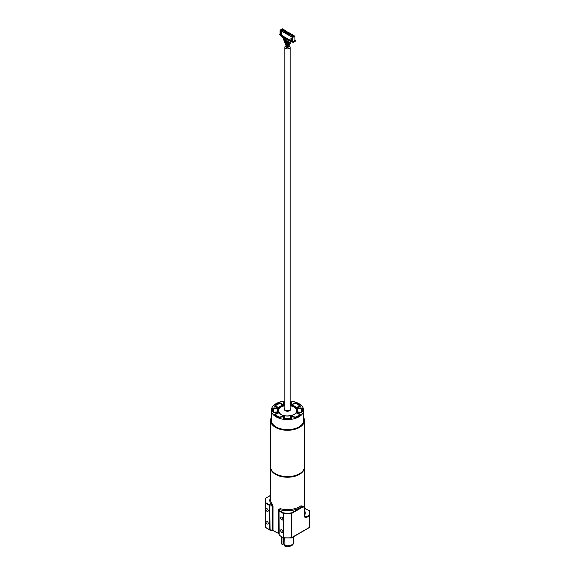 <?xml version="1.0" encoding="UTF-8"?>
<svg xmlns="http://www.w3.org/2000/svg" width="575" height="575" viewBox="0 0 575 575"><rect width="100%" height="100%" fill="white"/><g stroke="black" fill="none" stroke-linecap="round" stroke-linejoin="round"><path stroke-width="0.86" d="M281.096 403.607L281.096 403.24A1.538 0.891 0 0 0 279.048 403.075A15.015 8.668 0 0 0 275.094 405.361A1.538 0.891 0 0 0 274.821 405.864A1.538 0.891 0 0 0 275.274 406.489A1.538 0.891 0 0 0 275.375 406.547L277.078 407.366A11.55 6.67 0 0 0 276.611 408.02L274.397 407.905A1.538 0.891 0 0 0 272.751 408.631A15.015 8.668 0 0 0 272.485 410.241A15.015 8.668 0 0 0 272.751 411.858A1.538 0.891 0 0 0 273.175 412.318A1.538 0.891 0 0 0 274.397 412.577L276.611 412.462A11.55 6.67 0 0 0 277.078 413.116L275.375 413.942A1.538 0.891 0 0 0 274.821 414.625A1.538 0.891 0 0 0 275.094 415.121A15.015 8.668 0 0 0 276.884 416.372A15.015 8.668 0 0 0 279.048 417.407A1.538 0.891 0 0 0 281.096 417.242L282.519 416.257A11.55 6.67 0 0 0 283.647 416.53L283.453 417.809A1.538 0.891 0 0 0 283.453 417.888A1.538 0.891 0 0 0 283.899 418.514A1.538 0.891 0 0 0 284.704 418.758A15.015 8.668 0 0 0 290.296 418.758A1.538 0.891 0 0 0 291.547 417.888A1.538 0.891 0 0 0 291.547 417.809L291.353 416.53A11.55 6.67 0 0 0 292.481 416.257L293.904 417.242A1.538 0.891 0 0 0 293.998 417.299A1.538 0.891 0 0 0 295.952 417.407A15.015 8.668 0 0 0 299.906 415.121A1.538 0.891 0 0 0 300.179 414.625A1.538 0.891 0 0 0 299.625 413.942L297.922 413.116A11.55 6.67 0 0 0 298.389 412.462L300.603 412.577A1.538 0.891 0 0 0 302.249 411.858A15.015 8.668 0 0 0 302.515 410.241A15.015 8.668 0 0 0 302.249 408.631A1.538 0.891 0 0 0 300.603 407.905L298.389 408.02A11.55 6.67 0 0 0 297.922 407.366L299.625 406.547A1.538 0.891 0 0 0 300.179 405.864A1.538 0.891 0 0 0 299.906 405.361A15.015 8.668 0 0 0 295.952 403.075A1.538 0.891 0 0 0 293.904 403.24L292.481 404.225A11.55 6.67 0 0 0 291.353 403.959L291.547 402.68A1.538 0.891 0 0 0 291.547 402.601A1.538 0.891 0 0 0 290.296 401.724A15.015 8.668 0 0 0 290.195 401.717M304.477 466.979A16.977 9.804 180 0 1 304.477 467.137A16.977 9.804 180 0 1 293.998 476.193A16.977 9.804 180 0 1 275.497 474.066A16.977 9.804 180 0 1 270.523 467.137A16.977 9.804 180 0 1 270.523 466.979M304.441 466.167A16.977 9.804 180 0 1 304.477 466.821A16.977 9.804 180 0 1 293.998 475.877A16.977 9.804 180 0 1 275.497 473.757A16.977 9.804 180 0 1 270.523 466.821A16.977 9.804 180 0 1 270.559 466.167M271.328 417.874A16.711 9.646 0 0 0 275.684 427.124A16.711 9.646 0 0 0 295.802 428.67A16.711 9.646 0 0 0 303.672 417.874M303.672 417.572A16.941 9.782 180 0 1 304.441 420.49A16.941 9.782 180 0 1 293.983 429.525A16.941 9.782 180 0 1 275.526 427.405A16.941 9.782 180 0 1 270.559 420.49A16.941 9.782 180 0 1 271.328 417.572M304.441 420.49L304.441 466.821A16.941 9.782 180 0 1 293.983 475.863A16.941 9.782 180 0 1 275.526 473.743A16.941 9.782 180 0 1 270.559 466.821L270.559 420.49M284.805 401.041A16.172 9.337 0 0 0 271.328 410.241L271.328 420.303A16.172 9.337 0 0 0 276.065 426.902A16.172 9.337 0 0 0 293.688 428.928A16.172 9.337 0 0 0 303.672 420.303L303.672 410.241A16.172 9.337 0 0 0 298.935 403.643A16.172 9.337 0 0 0 290.195 401.041M271.328 410.241A16.172 9.337 0 0 0 276.065 416.846A16.172 9.337 0 0 0 293.688 418.866A16.172 9.337 0 0 0 303.672 410.241M281.096 403.24L282.519 404.225A11.55 6.67 0 0 1 283.647 403.959L283.453 402.68A1.538 0.891 0 0 1 283.453 402.601A1.538 0.891 0 0 1 284.704 401.724A15.015 8.668 0 0 1 284.805 401.717M275.375 414.446A0.769 0.403 64.2 0 1 275.526 414.208L277.078 413.116M277.078 407.833L277.078 407.366M283.18 404.541L283.647 403.959M297.922 407.833L297.922 407.366M299.503 414.259A0.769 0.403 115.9 0 0 299.46 414.23L297.922 413.116M293.121 42.457L295.787 40.918L295.787 40.415L293.121 41.953L293.121 42.457L291.654 41.608L291.791 39.862M293.121 41.953L292.689 41.702L292.689 37.49L294.918 36.045L294.918 40.415L292.689 41.702M280.614 35.233L279.623 34.658L279.623 34.155L280.054 34.407L280.054 30.195L292.689 37.49M290.943 40.696L281.362 35.161L281.362 31.956L280.65 31.546L280.219 31.798L280.65 35.758L291.216 41.86L291.654 38.403L290.943 37.993L290.943 41.199L280.923 35.413L280.923 32.207L280.219 31.798M291.654 39.941L292.086 39.689L292.086 38.151L290.943 37.993M291.654 41.608L291.216 41.86M280.054 30.195L281.283 29.49L293.911 36.778M281.743 30.461L282.152 30.231L281.743 29.993L281.333 30.231L281.743 30.461M283.101 31.251L283.511 31.014L283.101 30.777L282.692 31.014L283.101 31.251M284.467 32.035L284.869 31.798L284.467 31.56L284.057 31.798L284.467 32.035M285.825 32.818L286.235 32.588L285.825 32.351L285.416 32.588L285.825 32.818M287.184 33.609L287.593 33.372L287.184 33.134L286.781 33.372L287.184 33.609M288.549 34.392L288.959 34.155L288.549 33.918L288.14 34.155L288.549 34.392M289.908 35.176L290.317 34.946L289.908 34.708L289.498 34.946L289.908 35.176M291.273 35.966L291.676 35.729L291.273 35.492L290.864 35.729L291.273 35.966M292.632 36.75L293.042 36.512L292.632 36.275L292.222 36.512L292.632 36.75M281.283 29.49L282.289 28.75L282.807 29.052L282.404 29.447L284.165 29.835L283.77 30.231L284.179 30.475L284.869 30.245L285.523 30.619L285.128 31.021L286.889 31.409L286.487 31.805L288.248 32.193L287.852 32.588L288.269 32.833L289.613 32.976L289.211 33.379L289.627 33.616L289.613 32.976M281.362 31.956L280.923 32.207M281.362 35.161L280.923 35.413M292.086 38.151L291.654 38.403M295.787 40.415L294.918 39.912M279.623 34.155L280.054 33.903M293.696 35.966L293.696 35.334L292.352 35.19L291.935 34.946L292.33 34.55L290.986 34.399L290.317 33.386L289.627 33.616M294.918 36.045L293.293 35.736L293.696 35.334M282.807 29.677L282.807 29.052M284.165 30.461L284.165 29.835M285.523 31.251L285.523 30.619M286.889 32.035L286.889 31.409M288.248 32.818L288.248 32.193M292.33 35.176L292.33 34.55M290.986 34.399L290.569 34.162L290.972 33.767M293.911 36.627L281.283 29.332M281.879 30.382L281.743 29.993M283.238 31.172L283.101 30.777M284.603 31.956L284.467 31.56M285.962 32.739L285.825 32.351M287.32 33.53L287.184 33.134M288.686 34.313L288.549 33.918M290.044 35.097L289.908 34.708M291.403 35.887L291.273 35.492M292.768 36.671L292.632 36.275M288.858 45.993A2.695 1.553 180 0 1 289.405 46.237A2.695 1.553 180 0 1 290.195 47.337A2.695 1.553 180 0 1 288.528 48.774A2.695 1.553 180 0 1 285.595 48.437A2.695 1.553 180 0 1 284.805 47.337A2.695 1.553 180 0 1 286.206 45.971M286.982 47.581L284.733 40.681M291.158 41.824L288.061 47.43L287.105 47.56L288.801 42.464M287.105 41.292L287.098 47.56L290.238 41.292M287.105 47.56L287.924 41.716M287.054 47.624L285.523 41.026M287.105 47.667L286.242 40.918M298.971 408.631L298.195 408.351M298.116 408.121L300.675 408.365L297.85 408.502A10.781 6.224 0 0 0 296.966 407.265L298.375 407.79M298.159 408.3L296.966 407.265L299.144 406.216A0.769 0.446 0 0 0 299.28 405.619A14.246 8.223 0 0 0 295.536 403.456A0.769 0.446 0 0 0 294.515 403.535L291.978 404.728M298.181 413.403L297.843 412.002L298.583 412.476M298.36 413.971L296.952 413.238L298.145 413.454M292.689 404.786L292.689 404.786A10.781 6.224 0 0 0 290.548 404.275L291.417 404.254M291.848 404.548L291.374 404.275L292.826 404.383L294.077 403.528A0.769 0.482 -124.5 0 1 294.515 403.535M291.892 404.707L290.548 404.275L290.792 402.644A0.769 0.446 0 0 0 290.195 402.169M292.179 416.336L292.661 415.703L292.833 417.148M291.381 417.493L290.512 416.221L291.863 417.048M283.619 404.247L284.488 404.268L283.137 404.699M283.051 404.721L282.167 404.592M283.108 417.04L284.452 416.214L283.583 417.486M282.131 417.141L282.311 415.696L282.792 416.329M276.64 407.776L278.048 407.251L276.855 408.286M284.805 402.169A0.769 0.446 0 0 0 284.244 402.637L284.488 404.268A10.781 6.224 0 0 0 282.339 404.778L280.521 403.521A0.769 0.446 0 0 0 279.493 403.442A14.246 8.223 0 0 0 275.741 405.605A0.769 0.446 0 0 0 275.878 406.194L278.048 407.251A10.781 6.224 0 0 0 277.157 408.487L274.332 408.336L276.891 408.106M277.157 408.487L276.036 408.609M276.841 413.439L278.034 413.224L276.625 413.95M276.388 412.476L277.15 411.98L276.805 413.389M281.786 517.212A1.617 0.934 -120 0 0 280.974 517.133A1.617 0.934 -120 0 0 280.729 518.427A1.617 0.934 -120 0 0 281.786 519.85A1.617 0.934 -120 0 0 282.591 519.937A1.617 0.934 -120 0 0 282.842 518.636A1.617 0.934 -120 0 0 281.786 517.212M281.786 529.783A1.617 0.934 -120 0 0 280.974 529.704A1.617 0.934 -120 0 0 280.729 531.005A1.617 0.934 -120 0 0 281.786 532.428A1.617 0.934 -120 0 0 282.591 532.508A1.617 0.934 -120 0 0 282.842 531.214A1.617 0.934 -120 0 0 281.786 529.783M267.08 521.302A1.617 0.934 -120 0 0 266.275 521.216A1.617 0.934 -120 0 0 266.024 522.517A1.617 0.934 -120 0 0 267.08 523.94A1.617 0.934 -120 0 0 267.893 524.019A1.617 0.934 -120 0 0 268.137 522.725A1.617 0.934 -120 0 0 267.08 521.302M267.08 508.724A1.617 0.934 -120 0 0 266.275 508.645A1.617 0.934 -120 0 0 266.024 509.939A1.617 0.934 -120 0 0 267.08 511.369A1.617 0.934 -120 0 0 267.893 511.448A1.617 0.934 -120 0 0 268.137 510.147A1.617 0.934 -120 0 0 267.08 508.724M284.726 545.438A6.16 3.558 0 0 0 293.545 542.937L293.243 543.849A5.851 3.378 180 0 1 284.956 546.25L284.726 538.092M293.545 542.937A6.16 3.558 0 0 0 293.66 542.268L293.66 536.77M278.688 509.443L280.162 508.645L279.831 509.673L279.062 509.824L279.062 535.102L279.062 509.824A0.769 0.446 180 0 0 278.688 509.443L278.688 533.334A0.769 0.446 180 0 1 279.062 533.708L278.688 533.334A16.941 9.782 0 0 1 275.526 531.889A16.941 9.782 0 0 1 273.032 530.064A0.769 0.539 133.5 0 0 273.161 530.387L278.839 533.679M280.162 508.645A16.941 9.782 0 0 0 300.941 505.784L303.133 506.295M270.559 467.798L270.559 499.833A16.941 9.782 0 0 0 272.234 504.067L273.032 506.173L273.032 530.064A0.769 0.446 180 0 0 272.37 529.848L272.37 505.957L271.537 504.886A17.71 10.228 180 0 1 270.559 497.476M269.308 505.36L265.657 503.247L265.657 527.455L269.689 529.783L269.689 505.892L269.308 505.36L269.582 504.886L271.537 504.886A0.769 0.568 -39.8 0 0 272.234 504.067M265.549 527.332L266.283 527.814L265.571 527.491L265.168 524.975A22.332 12.894 0 0 0 265.549 527.332L265.549 503.132L265.923 502.78L269.582 504.886L270.128 530.035L269.689 529.783L270.128 530.035M265.549 498.417L265.923 498.137A21.943 12.672 0 0 0 265.923 502.78L265.549 503.132A22.332 12.894 180 0 1 265.168 500.775A22.332 12.894 180 0 1 265.549 498.417M283.209 537.589L283.418 537.654A22.332 12.894 0 0 0 291.582 537.654L309.343 527.455L309.343 515.825L306.554 517.435A2.695 1.553 -60 0 1 304.649 516.336L304.649 508.789A3.464 1.998 120 0 0 302.198 507.373L291.582 513.446L291.518 512.914L301.925 506.906L301.552 506.683A17.71 10.228 180 0 1 279.831 509.673L279.558 511.276L283.209 513.389L283.482 512.914A21.943 12.672 0 0 0 291.518 512.914L291.791 537.589L291.331 537.855L291.582 513.446A22.332 12.894 180 0 1 283.418 513.446L283.482 512.914L279.831 510.801L279.062 511.211L279.177 535.26L279.831 535.634L279.062 535.102L283.669 537.855L283.209 537.589L283.418 513.446L283.669 537.855M304.764 516.084L306.281 516.961L309.077 515.351L309.451 515.703L309.451 527.332A22.332 12.894 0 0 0 309.832 524.975L309.832 513.346A22.332 12.894 180 0 1 309.451 515.703L309.077 515.351A21.943 12.672 0 0 0 309.077 510.715L309.451 510.988A22.332 12.894 180 0 1 309.832 513.346L309.443 510.909A0.388 0.388 0 0 0 309.264 510.693L304.764 508.602M305.692 508.76L305.037 508.789M302.198 507.373L301.925 506.906A3.853 2.221 -60 0 1 303.852 506.712L302.946 506.187L301.552 506.683A0.769 0.496 -127 0 1 300.941 505.784M265.571 527.491L269.819 530.114L273.161 530.387M291.791 537.589L291.331 537.855M309.451 527.332L308.717 527.814L309.429 527.491L309.832 524.975M281.34 536.77L281.34 542.268A6.16 3.558 0 0 0 281.455 542.937A6.16 3.558 0 0 0 282.002 543.871L282.232 544.676A5.851 3.378 180 0 1 281.757 543.849L281.455 542.937M282.002 537.151L282.002 543.871M283.418 537.963L283.418 543.993L284.726 544.748M283.418 543.993L282.232 544.676M272.751 409.177L272.751 408.631M274.397 408.343L274.397 407.905M275.094 405.792L275.094 405.361M293.904 403.643L293.904 403.24M299.906 405.785L299.906 405.361M302.249 409.177L302.249 408.631M299.625 414.323L299.625 413.942M284.805 405.202A9.624 5.556 0 0 0 277.89 410.794L280.607 414.302C285.998 417.838 297.318 415.164 297.11 410.794A9.624 5.556 0 0 0 294.314 406.611A9.624 5.556 0 0 0 290.195 405.202M277.89 410.794A9.624 5.556 0 0 0 280.435 414.309A10.005 5.779 180 0 1 284.805 404.678M290.195 404.678A10.005 5.779 180 0 1 294.587 406.166A10.005 5.779 180 0 1 294.565 414.331A10.005 5.779 180 0 1 280.413 414.323M294.141 414.446A9.143 5.276 0 0 0 293.969 407.093A9.143 5.276 0 0 0 290.195 405.777M274.332 408.336A0.769 0.446 0 0 0 273.506 408.696A14.246 8.223 0 0 0 273.499 411.765A0.769 0.446 0 0 0 274.325 412.124L274.368 412.577M274.325 412.124L277.15 411.98A10.781 6.224 0 0 0 278.034 413.224L275.856 414.273A0.769 0.446 0 0 0 275.72 414.863A14.246 8.223 0 0 0 277.416 416.048A14.246 8.223 0 0 0 279.464 417.033A0.769 0.446 0 0 0 280.485 416.954L282.311 415.696A10.781 6.224 0 0 0 284.452 416.214L284.208 417.845A0.769 0.446 0 0 0 284.826 418.32A14.246 8.223 0 0 0 290.131 418.327A0.769 0.446 0 0 0 290.756 417.853L290.512 416.221A10.781 6.224 0 0 0 292.661 415.703L294.479 416.961A0.769 0.446 0 0 0 295.507 417.048A14.246 8.223 0 0 0 299.259 414.884A0.769 0.446 0 0 0 299.122 414.295L296.952 413.238A10.781 6.224 0 0 0 297.843 412.002L300.668 412.146A0.769 0.446 0 0 0 301.494 411.786A14.246 8.223 0 0 0 301.501 408.724A0.769 0.446 0 0 0 300.675 408.365M279.17 417.45L279.464 417.033M275.878 406.194A0.769 0.403 115.9 0 0 275.526 406.618M279.493 403.442L275.245 405.641L274.836 406.482M284.733 418.765L284.826 418.32M295.794 417.457L295.507 417.048M300.164 415.258L299.46 414.23A0.769 0.403 115.9 0 0 299.122 414.295M300.617 408.365L301.674 408.451L302.234 409.113A0.769 0.618 162 0 0 301.501 408.724M290.195 408.415A2.889 1.667 180 0 1 290.389 409.012A2.889 1.667 180 0 1 288.6 410.55A2.889 1.667 180 0 1 285.459 410.191A2.889 1.667 180 0 1 284.611 409.012A2.889 1.667 180 0 1 284.805 408.415M284.625 409.156A2.889 1.667 0 0 0 284.611 409.307A2.889 1.667 0 0 0 285.459 410.485A2.889 1.667 0 0 0 288.6 410.845A2.889 1.667 0 0 0 290.389 409.307A2.889 1.667 0 0 0 290.375 409.156M290.382 408.897A3.062 1.768 180 0 1 289.132 410.981A3.062 1.768 180 0 1 285.337 410.737A3.062 1.768 180 0 1 284.618 408.897M284.805 405.777A9.143 5.276 0 0 0 280.859 414.446M272.493 410.557A15.015 8.668 180 0 1 272.751 409.242A0.769 0.618 -161.7 0 1 272.78 409.084L272.485 410.873M302.515 410.873L302.234 409.113A0.769 0.618 162 0 1 302.256 409.271A15.015 8.668 180 0 1 302.507 410.557M302.098 412.11A0.769 0.618 -161.7 0 0 301.494 411.786M299.144 406.216A0.769 0.403 64.2 0 1 299.482 406.611M300.624 412.577L300.668 412.146M299.28 405.619A0.769 0.517 -49.6 0 1 299.783 405.662L295.823 403.363L294.077 403.528M299.726 415.272A0.769 0.517 -130.2 0 0 299.259 414.884M290.792 402.644A0.769 0.625 8.8 0 1 291.489 403.039M294.069 417.342A0.769 0.482 -55.4 0 1 294.479 416.961M283.468 403.226L284.733 402.184M284.244 402.637A0.769 0.625 171.5 0 0 283.518 403.089M291.46 418.19A0.769 0.625 171.5 0 0 290.756 417.853M290.224 418.765L290.131 418.327M280.521 403.521A0.769 0.482 -55.4 0 1 280.959 403.513L282.203 404.376L283.655 404.268M283.518 418.154A0.769 0.625 8.8 0 1 284.208 417.845M275.741 405.605A0.769 0.517 -130.2 0 0 275.245 405.641M280.909 417.349A0.769 0.482 -124.5 0 0 280.485 416.954M275.245 415.251A0.769 0.517 -49.6 0 1 275.72 414.863M274.814 415.243L275.526 414.208A0.769 0.403 64.2 0 1 275.856 414.273M273.506 408.696A0.769 0.618 -161.7 0 0 272.78 409.084L274.376 408.2M273.499 411.765A0.769 0.618 162 0 0 272.888 412.088M304.412 467.985A16.941 9.782 180 0 1 293.552 476.589A16.941 9.782 180 0 1 275.526 474.368A16.941 9.782 180 0 1 270.588 467.985M279.177 511.369L279.558 511.276M270.559 495.463L265.736 498.122A0.388 0.388 0 0 0 265.557 498.338L265.168 524.975M304.764 510.751A17.71 10.228 180 0 1 304.764 515.315M269.689 529.783L272.37 530.172M273.032 506.173A0.769 0.446 180 0 0 272.37 505.957L269.689 505.892M265.672 498.194L270.559 495.334M309.328 510.765L304.757 508.465M304.649 516.336L305.131 517.076A2.307 1.337 120 0 0 306.281 516.961L306.554 517.435M304.649 508.789L304.649 516.019M303.852 506.712L304.649 508.473M284.805 409.608L284.805 47.337M290.195 409.608L290.195 47.337M290.131 41.235L289.915 41.889M286.939 39.387L286.939 43.262M284.704 38.101L286.084 43.873M283.568 37.447L285.617 43.671M285.825 38.741L286.4 43.29M289.146 40.66L288.298 43.204M288.046 40.027L287.565 43.182M282.44 36.793L286.954 47.79M280.959 403.513L279.213 403.348M291.568 403.233L290.195 402.018M284.805 408.365L284.611 409.307M290.195 408.365L290.389 409.307M300.186 406.503L299.783 405.662M304.441 507.301L304.441 467.798M279.062 535.102L283.525 537.984L291.475 537.984L309.429 527.491"/></g></svg>
